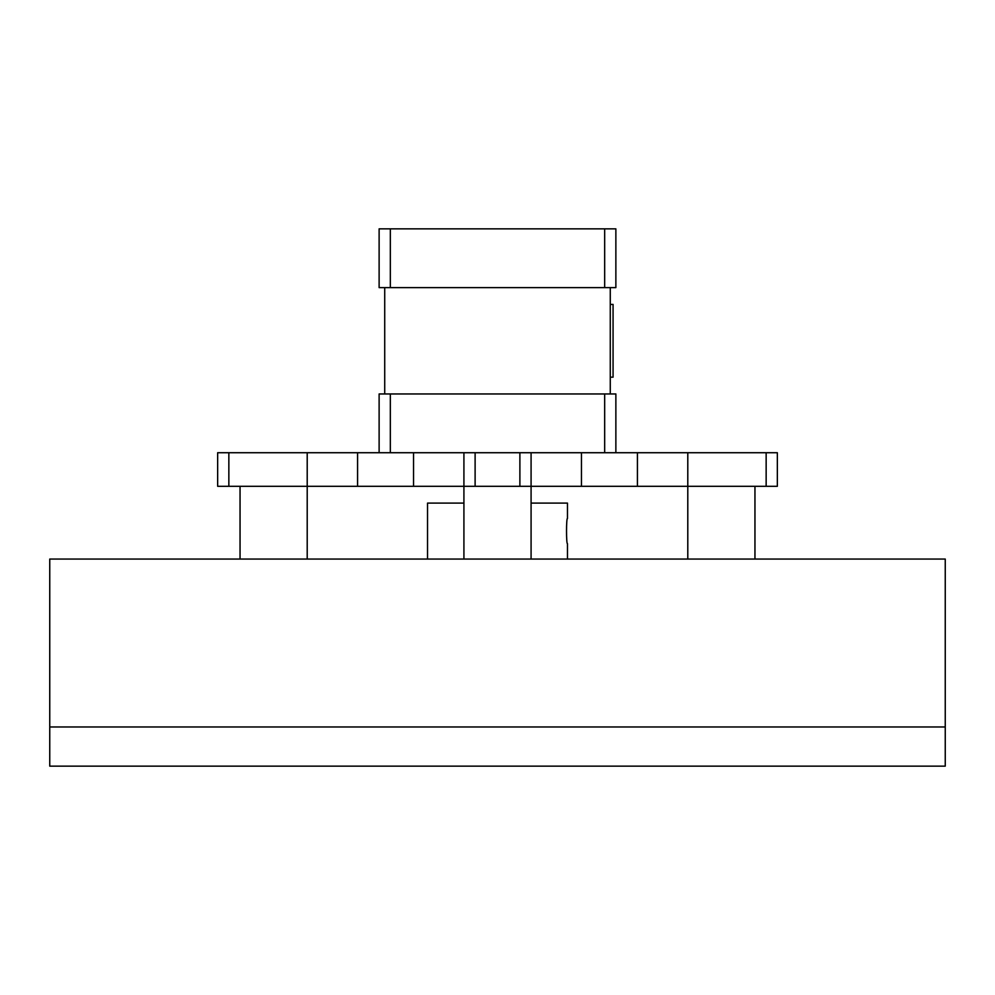 <?xml version="1.0" encoding="UTF-8"?>
<svg xmlns="http://www.w3.org/2000/svg" width="995" height="995" viewBox="0 0 995 995"><rect width="100%" height="100%" fill="white"/><g stroke="black" fill="none" stroke-linecap="round" stroke-linejoin="round"><path stroke-width="1.49" d="M945.25 726.972L49.75 726.972L49.75 559.066L945.25 559.066L945.25 726.972L49.75 726.972L49.75 766.15L945.25 766.15L945.25 726.972M567.461 559.066L567.461 543.668C566.217 544.452 566.217 517.711 567.461 518.482L567.461 503.097L531.081 503.097M427.539 559.066L427.539 503.097L463.919 503.097M610.271 304.408L613.069 304.408L613.069 377.167L610.271 377.167M615.868 452.725L615.868 393.958L379.12 393.958L379.12 452.725M604.674 228.85L379.12 228.85L379.12 287.617L615.868 287.617L615.868 228.85L604.674 228.85L604.674 287.617M384.717 393.958L384.717 287.617M390.326 393.958L390.326 452.725M610.271 287.617L610.271 393.958M604.674 393.958L604.674 452.725M390.326 228.85L390.326 287.617M721.375 486.306L217.656 486.306L217.656 452.725L777.344 452.725L777.344 486.306L721.375 486.306M307.206 559.066L307.206 452.725M357.578 452.725L357.578 486.306M463.919 452.725L463.919 559.066M531.081 452.725L531.081 559.066M637.422 452.725L637.422 486.306M228.85 452.725L228.85 486.306M413.547 452.725L413.547 486.306M475.112 452.725L475.112 486.306M519.887 452.725L519.887 486.306M581.453 452.725L581.453 486.306M687.794 452.725L687.794 559.066M766.15 452.725L766.15 486.306M754.956 559.066L754.956 486.306M240.044 559.066L240.044 486.306"/></g></svg>
